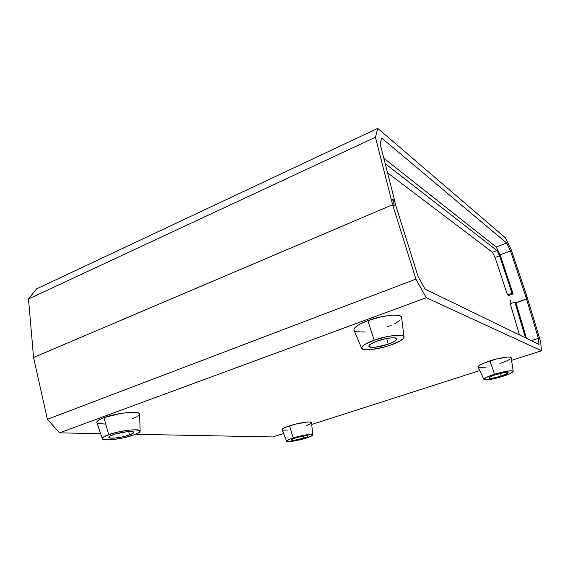<?xml version="1.0" encoding="UTF-8"?>
<svg xmlns="http://www.w3.org/2000/svg" width="570" height="570" viewBox="0 0 570 570"><rect width="100%" height="100%" fill="white"/><g stroke="black" fill="none" stroke-linecap="round" stroke-linejoin="round"><path stroke-width="0.85" d="M418.131 276.642L396.342 207.252L418.131 276.642L425.056 289.104L538.971 344.415L425.056 289.104L418.131 276.642M538.394 338.352L531.283 340.682L538.394 338.352L526.545 299.115L538.394 338.352L538.971 344.415L538.394 338.352M515.943 302.812L526.545 299.115L527.378 299.663L525.953 295.196L526.687 295.695L525.953 295.196L526.687 295.695L540.609 341.736L541.5 350.778L426.31 297.704L415.922 279.108L392.616 204.723L33.566 357.476L47.381 419.313L59.529 432.858L100.598 433.642L59.529 432.858L47.381 419.313L415.922 279.108L392.616 204.723L394.49 205.991L392.616 204.723L33.566 357.476L47.381 419.313L415.922 279.108L426.31 297.704L59.529 432.858L426.31 297.704L541.5 350.778L540.609 341.736L526.687 295.695L525.953 295.196L527.307 299.442L526.573 298.951L510.492 250.971L526.573 298.951L515.786 302.72L526.573 298.951L527.307 299.442L525.953 295.196L527.378 299.663L526.545 299.115L515.943 302.812L514.874 302.157L515.943 302.812L526.495 338.352L515.943 302.812M394.49 205.991L392.63 199.464L394.49 200.754L396.342 207.252L394.49 200.754L392.63 199.464L394.49 205.991L392.616 204.723L394.49 205.991L392.53 199.122L394.49 205.991M135.582 434.311L272.845 436.941L283.603 433.485L272.845 436.941L135.582 434.311M311.754 424.458L479.762 370.578L311.754 424.458M511.561 360.382L541.5 350.778L511.561 360.382M510.278 303.76L514.874 302.157L525.455 337.853L514.874 302.157L510.278 303.76L519.448 334.939L510.278 303.76M508.575 295.517L513.128 293.899L500.097 254.89L510.492 250.971L506.645 243.034L496.214 247.01L383.809 158.246L496.214 247.01L500.097 254.89L510.492 250.971L506.645 243.034L496.214 247.01L500.097 254.89L513.128 293.899L512.045 293.201L507.471 294.825L508.575 295.517L513.128 293.899L512.045 293.201L507.471 294.825L495.059 257.519L492.459 252.282L387.536 172.803L492.459 252.282L496.976 250.572L499.569 255.823L512.045 293.201L499.569 255.823L495.059 257.519L492.459 252.282L496.976 250.572L499.569 255.823L495.059 257.519L507.471 294.825L508.575 295.517M381.644 137.997L506.645 243.034L381.644 137.997L380.183 144.06L394.639 200.583L380.183 144.06L381.644 137.997M394.397 200.69L392.53 199.122L394.397 200.69M33.566 357.476L392.616 204.723L375.445 137.235L377.725 128.378L505.497 237.918L511.176 249.66L526.687 295.695L511.176 249.66L505.497 237.918L377.725 128.378L375.445 137.235L28.5 298.993L33.566 357.476L392.616 204.723L375.445 137.235L28.5 298.993L33.566 357.476M36.487 288.919L28.5 298.993L36.487 288.919L377.725 128.378L36.487 288.919M385.178 163.604L496.976 250.572L385.178 163.604M511.155 303.461L510.157 300.069L511.155 303.461M140.163 431.12L139.593 414.169C140.419 410.521 116.864 412.716 103.975 417.653L108.671 434.654C120.092 430.428 140.883 428.184 140.163 431.134C140.07 432.231 137.847 433.549 133.501 435.095L123.647 437.81L112.981 439.555L104.951 439.769L102.465 438.971L102.287 438.323L104.132 436.634L111.749 433.656L118.916 431.825L129.946 430.051L135.781 429.78L140.063 430.82L139.401 432.288L133.501 435.095C122.628 439.057 102.643 441.436 102.294 438.693C102.08 437.632 104.203 436.285 108.671 434.654L103.975 417.653C98.945 419.556 96.572 421.166 96.857 422.491L102.287 438.679M129.397 435.024C122.115 437.682 108.749 439.228 108.813 437.347C108.77 436.649 110.181 435.772 113.052 434.732C120.441 432.01 133.922 430.5 133.751 432.366C133.779 433.093 132.326 433.977 129.397 435.024L128.77 431.576L129.397 435.024L133.273 433.164L133.679 432.203L130.815 431.533L126.975 431.718L115.069 434.076L110.067 436.029L108.827 437.14L110.53 438.102L115.81 437.974L122.864 436.82L129.397 435.024M132.105 418.893L137.192 416.642M138.731 415.58L139.479 413.777L138.638 413.1L134.634 412.367L128.036 412.53L119.843 413.599L103.975 417.653L98.881 419.99L97.449 421.066L96.864 422.512M98.111 423.467L105.478 424.08M403.995 337.02L401.629 317.511C401.814 313.343 382.712 314.996 367.857 320.618L374.155 340.204C387.336 335.381 404.18 333.671 403.995 337.027C403.745 339.285 399.42 341.936 391.027 344.978L383.126 347.358L371.54 349.524L363.539 349.439L361.608 348.063L362.898 345.84L364.729 344.501L374.155 340.204L386.681 336.699L394.533 335.459L400.482 335.338L402.449 335.709L403.631 336.343L404.002 337.212L403.56 338.281L400.368 340.839L391.027 344.978C378.566 349.446 362.548 351.312 361.672 348.277C361.295 346.14 365.455 343.446 374.155 340.204L367.857 320.618C358.067 324.408 353.443 327.629 353.977 330.265L361.665 348.27M388.255 344.195C379.876 347.208 369.125 348.405 368.854 346.289C368.797 344.871 371.562 343.119 377.148 341.052C385.641 337.96 396.528 336.785 396.727 338.879C396.741 340.354 393.92 342.128 388.255 344.195L386.716 338.495L388.255 344.195L394.411 341.451L396.749 339.072L396.485 338.502L394.376 337.86L390.457 337.946L385.327 338.765L377.148 341.052L370.956 343.86L368.84 346.218L371.419 347.337L375.331 347.208L388.255 344.195M387.13 326.973L391.141 325.406M394.675 323.774L399.784 320.532M401.159 319.05L401.643 317.739L401.209 316.649L399.862 315.83L394.604 315.132L390.885 315.296L382 316.614L367.857 320.618L360.14 323.995L357.29 325.684L354.12 328.755L353.892 330.009L354.583 331.013L356.15 331.74L365.228 332.061M513.207 371.284L511.162 357.725C511.254 355.929 499.983 357.582 489.979 360.881L494.503 374.248C505.22 371.113 511.454 370.13 513.207 371.291C512.872 372.516 509.259 374.248 502.384 376.478L489.081 379.641L485.547 379.919L483.937 379.513L485.654 377.753L491.789 375.153L505.832 371.376L511.725 370.749L512.736 370.899L513.071 371.69L509.53 373.849L502.384 376.478C492.131 379.478 485.975 380.475 483.901 379.456C483.909 378.309 487.443 376.57 494.503 374.248L489.979 360.881C482.013 363.575 478.066 365.626 478.116 367.044L483.901 379.456M501.073 376.107C494.204 378.117 490.143 378.765 488.875 378.045C488.974 377.276 491.311 376.143 495.886 374.64C502.818 372.609 506.915 371.953 508.169 372.666C508.034 373.464 505.668 374.611 501.073 376.107L500.253 373.421L501.073 376.107L508.091 372.951L507.179 372.345L503.303 372.759L494.105 375.231L490.065 376.941L488.903 378.102L493.812 377.946L501.073 376.107M500.061 363.517L507.036 360.803L510.264 358.972M511.012 358.224L510.62 357.226L507.735 357.012L496.534 358.993L484.172 362.997L480.033 364.992L478.123 367.059M478.159 367.123L480.011 367.664L486.659 366.995M282.236 429.858L282.585 428.875L285.135 427.457L295.082 424.237L306.097 422.149L309.816 421.978L311.591 422.634C311.904 420.881 298.766 422.762 289.531 425.826L293.215 437.938C301.395 435.288 312.98 433.521 312.695 434.917C312.56 435.68 310.301 436.762 305.926 438.166L291.648 441.38L287.28 441.543L286.617 440.988L289.318 439.335L293.215 437.938L305.691 434.96L311.135 434.433L312.631 434.775L311.184 436.164L305.926 438.166C298.024 440.695 286.774 442.491 286.603 441.201C286.539 440.475 288.748 439.392 293.215 437.938L289.531 425.826C284.487 427.507 282.015 428.797 282.121 429.695L286.603 441.194M303.803 438.123C296.92 440.076 292.666 440.738 291.063 440.111C291.085 439.627 292.538 438.914 295.438 437.974C302.392 436.007 306.66 435.338 308.242 435.972C308.213 436.47 306.731 437.183 303.803 438.123L303.318 436.071L303.803 438.123L307.266 436.805L308.199 435.893L303.611 436.029L295.438 437.974L291.085 439.983L294.369 440.247L303.803 438.123M306.318 425.662L310.971 423.46M282.905 430.136L287.871 430.051M311.591 422.626L312.695 434.91"/></g></svg>
